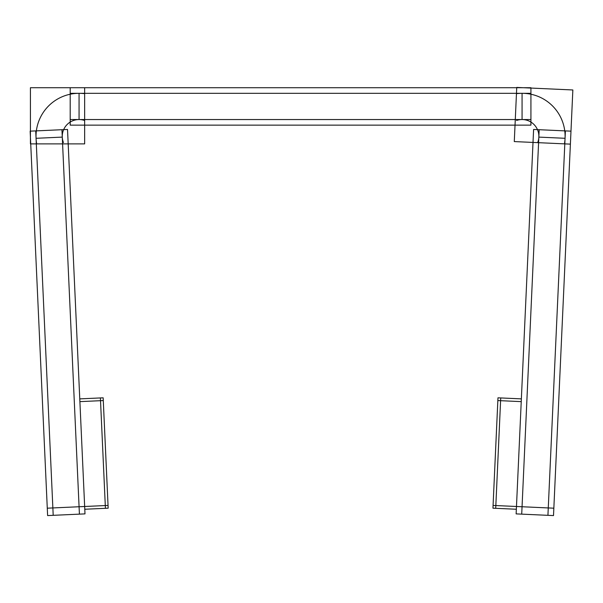 <?xml version="1.0" encoding="UTF-8"?>
<svg xmlns="http://www.w3.org/2000/svg" width="603" height="603" viewBox="0 0 603 603"><rect width="100%" height="100%" fill="white"/><g stroke="black" fill="none" stroke-linecap="round" stroke-linejoin="round"><path stroke-width="0.9" d="M35.728 130.904L53.2 515.331M108.05 505.427L47.283 508.193M67.528 129.457L30.15 131.153L47.614 515.58L84.993 513.884L67.528 129.457M84.646 143.883L84.646 87.721L30.429 87.721L30.429 143.883L84.646 143.883M36.677 143.846A43.039 43.039 0 0 1 84.631 93.669M63.451 142.542A16.794 16.794 0 0 1 84.541 120.464M61.943 129.713L79.415 514.14M530.926 119.545L70.197 119.545M530.926 93.307L70.197 93.307M516.5 93.669A43.039 43.039 0 0 1 564.446 143.846M516.583 120.464A16.794 16.794 0 0 1 537.68 142.542M514.284 141.577L570.393 144.132L572.85 89.968L516.741 87.42L514.284 141.577M516.138 513.884L553.509 515.58L570.981 131.153L533.602 129.457L516.138 513.884M547.931 515.331L565.395 130.904M521.716 514.14L539.18 129.713M493.081 505.427L553.848 508.193M530.926 125.13L530.926 87.721L70.197 87.721L70.197 125.13L530.926 125.13M103.286 400.565L79.89 401.628M105.419 508.314L100.399 397.935M84.782 509.249L108.171 508.186L103.158 397.814L79.769 398.877M500.724 397.935L495.711 508.314M521.233 401.628L497.844 400.565M516.349 509.249L492.953 508.186L497.972 397.814L521.361 398.877M36.067 138.298L62.282 137.107L36.067 138.298M79.061 93.307L79.061 119.545M565.064 138.298L538.848 137.107M522.07 93.307L522.07 119.545L522.07 93.307"/></g></svg>
